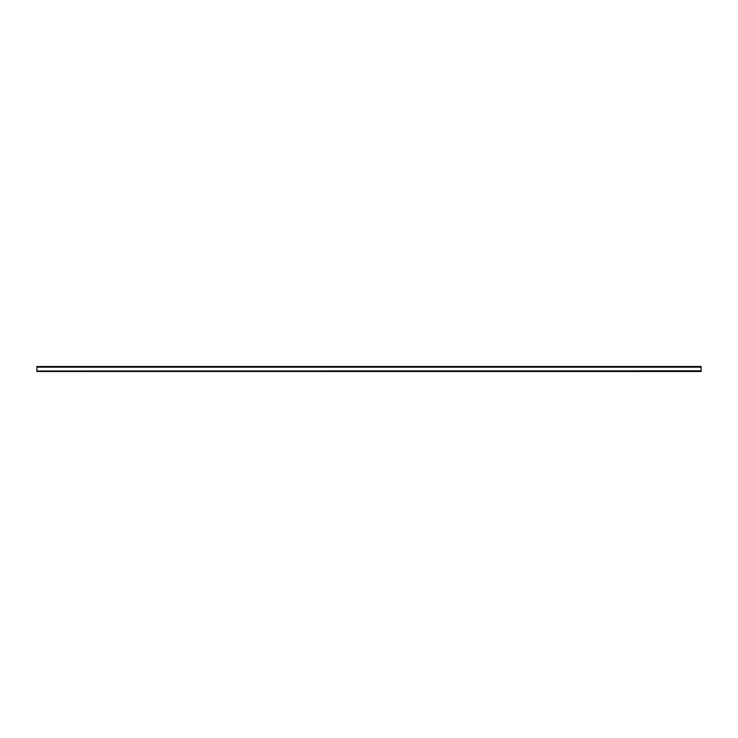 <?xml version="1.0" encoding="UTF-8"?>
<svg xmlns="http://www.w3.org/2000/svg" width="738" height="738" viewBox="0 0 738 738"><rect width="100%" height="100%" fill="white"/><g stroke="black" fill="none" stroke-linecap="round" stroke-linejoin="round"><path stroke-width="1.11" d="M36.9 370.827L36.9 366.509L701.1 366.509L701.1 370.993L36.9 370.993L701.1 370.827M36.9 370.993L36.9 371.491L701.1 371.491L701.1 370.993M36.9 371.159L701.1 371.159M36.9 367.173L701.1 367.173"/></g></svg>

